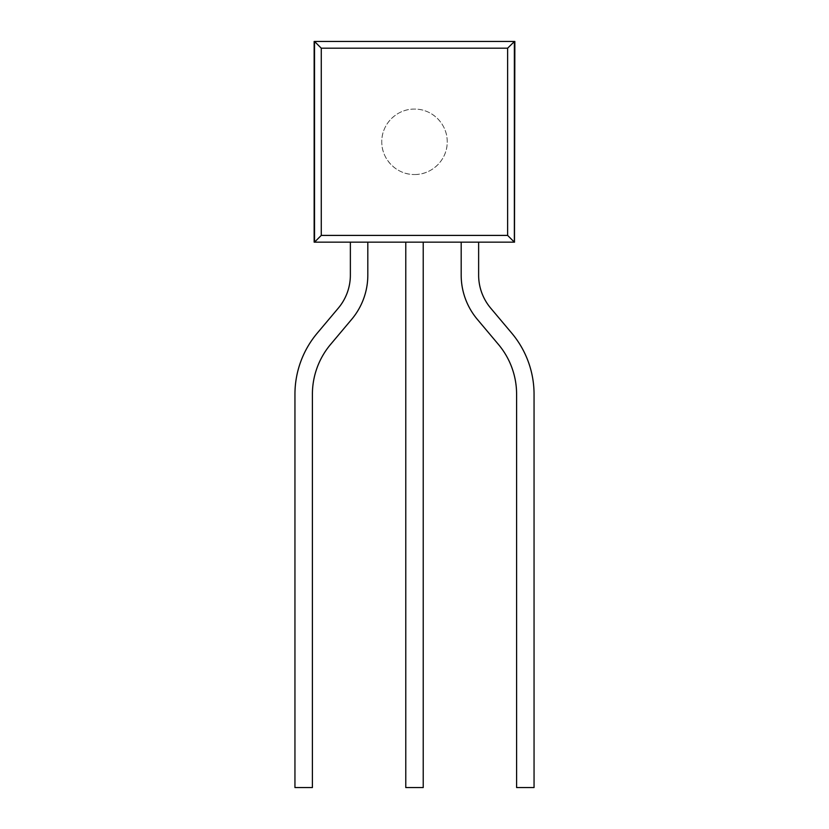 <?xml version="1.0" encoding="UTF-8"?>
<svg xmlns="http://www.w3.org/2000/svg" width="829" height="829" viewBox="0 0 829 829"><rect width="100%" height="100%" fill="white"/><g stroke="black" fill="none" stroke-linecap="round" stroke-linejoin="round"><path stroke-width="0.62" stroke-dasharray="4.14 3.11" d="M414.5 174.525C432.085 174.888 447.587 159.417 447.225 141.79C447.546 124.195 432.168 108.754 414.5 109.076C396.832 108.754 381.454 124.184 381.775 141.8C381.444 159.344 396.884 174.909 414.5 174.525A32.725 32.725 0 0 1 381.775 141.8A32.725 32.725 0 0 1 414.5 109.076A32.725 32.725 0 0 1 447.225 141.8A32.725 32.725 0 0 1 414.5 174.525M514.85 242.151L314.15 242.151M314.15 41.45L514.85 41.45M350.366 242.151L367.817 242.151L367.817 275.114A68.693 68.693 0 0 1 351.672 319.352L330.605 344.387A77.47 77.47 0 0 0 312.398 394.283L312.398 787.55L294.948 787.55L294.948 394.283A94.931 94.931 0 0 1 317.248 333.154L338.325 308.119A51.243 51.243 0 0 0 350.366 275.114L350.366 242.151M478.634 242.151L461.183 242.151L461.183 275.114A68.693 68.693 0 0 0 477.328 319.352L498.395 344.387A77.47 77.47 0 0 1 516.602 394.283L516.602 787.55L534.052 787.55L534.052 394.283A94.931 94.931 0 0 0 511.752 333.154L490.675 308.119A51.243 51.243 0 0 1 478.634 275.114L478.634 242.151M423.225 242.151L405.775 242.151L405.775 787.55L423.225 787.55L423.225 242.151"/><path stroke-width="1.24" d="M514.477 242.151L514.85 41.45L514.477 242.151L314.15 242.151L314.15 41.45L514.363 41.45L514.363 242.151L507.617 235.405L507.617 48.196L321.269 48.196L314.523 41.45L314.523 242.151L321.269 235.405L507.617 235.405M507.617 48.196L514.477 41.45M321.269 48.196L321.269 235.405M367.817 242.151L350.366 242.151L350.366 275.114A51.243 51.243 0 0 1 338.325 308.119L317.248 333.154A94.931 94.931 0 0 0 294.948 394.283L294.948 787.55L312.398 787.55L312.398 394.283A77.47 77.47 0 0 1 330.605 344.387L351.672 319.352A68.693 68.693 0 0 0 367.817 275.114L367.817 242.151M461.183 242.151L478.634 242.151L478.634 275.114A51.243 51.243 0 0 0 490.675 308.119L511.752 333.154A94.931 94.931 0 0 1 534.052 394.283L534.052 787.55L516.602 787.55L516.602 394.283A77.47 77.47 0 0 0 498.395 344.387L477.328 319.352A68.693 68.693 0 0 1 461.183 275.114L461.183 242.151M423.225 242.151L405.775 242.151L405.775 787.55L423.225 787.55L423.225 242.151"/></g></svg>
